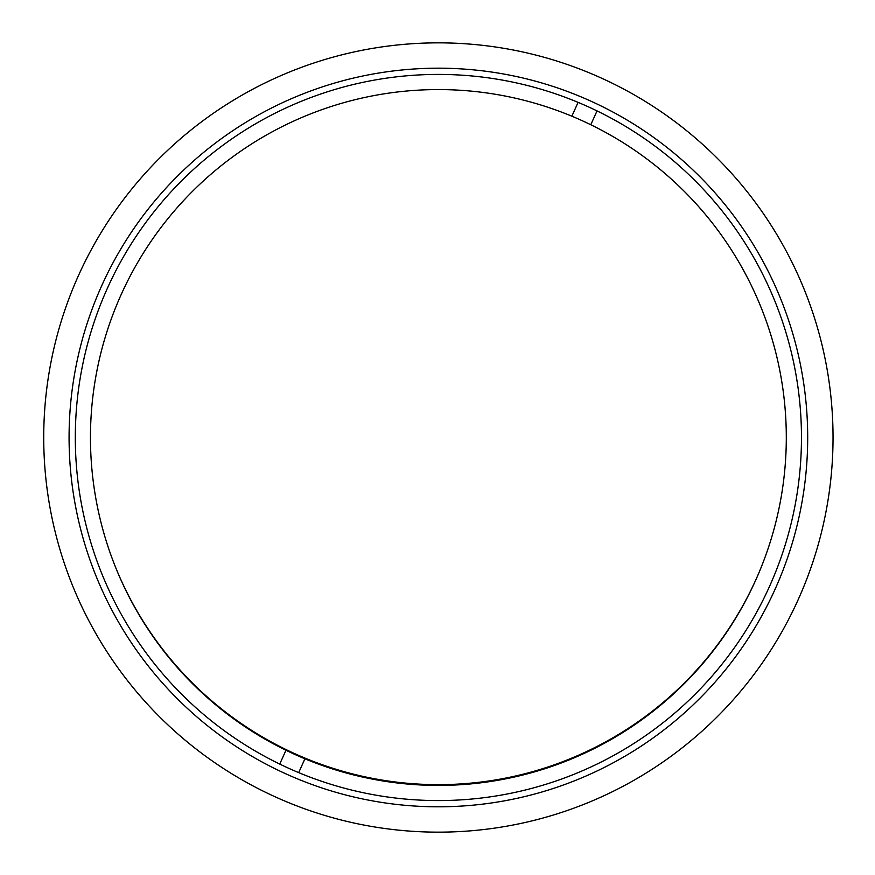 <?xml version="1.0" encoding="UTF-8"?>
<svg xmlns="http://www.w3.org/2000/svg" width="875" height="875" viewBox="0 0 875 875"><rect width="100%" height="100%" fill="white"/><g stroke="black" fill="none" stroke-linecap="round" stroke-linejoin="round"><path stroke-width="1.31" d="M758.734 573.234A348.414 348.414 0 0 1 118.038 573.234M403.9 76.059A363.081 363.081 0 0 1 768.644 588.35A363.081 363.081 0 0 1 142.614 648.08A363.081 363.081 0 0 1 403.9 76.059M403.309 69.858A369.316 369.316 0 0 0 137.539 651.7A369.316 369.316 0 0 0 774.309 590.942A369.316 369.316 0 0 0 403.309 69.858M400.903 44.636A394.647 394.647 0 0 0 45.511 474.983A394.647 394.647 0 0 0 475.869 830.364A394.647 394.647 0 0 0 831.25 400.017A394.647 394.647 0 0 0 400.903 44.636M279.738 764.083L285.972 750.258A347.911 347.911 0 0 0 304.916 758.8L298.681 772.625M597.023 110.917L590.789 124.742A347.911 347.911 0 0 0 571.856 116.2L578.091 102.375M285.972 750.258A347.911 347.911 0 0 1 121.209 294.492A347.911 347.911 0 0 1 571.856 116.2M590.789 124.742A347.911 347.911 0 0 1 755.552 580.508A347.911 347.911 0 0 1 304.916 758.8"/></g></svg>
